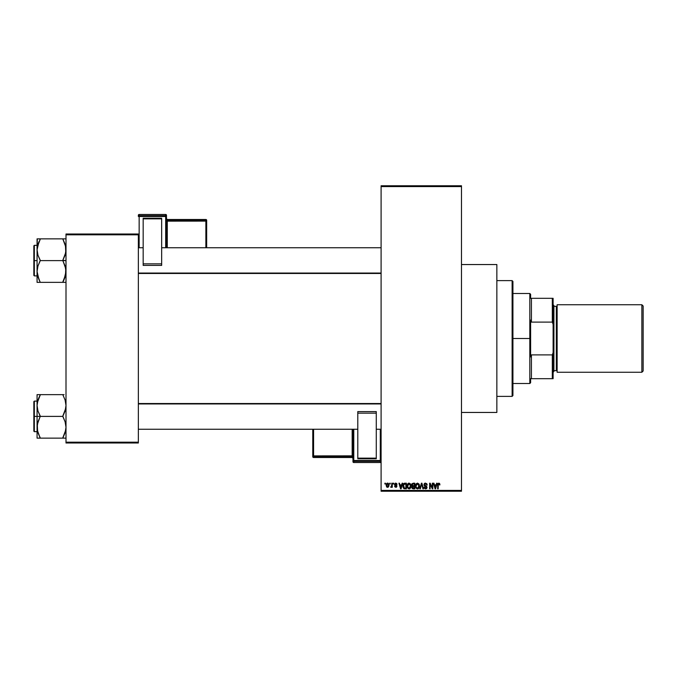 <?xml version="1.0" encoding="UTF-8"?>
<svg xmlns="http://www.w3.org/2000/svg" width="677" height="677" viewBox="0 0 677 677"><rect width="100%" height="100%" fill="white"/><g stroke="black" fill="none" stroke-linecap="round" stroke-linejoin="round"><path stroke-width="1.02" d="M461.486 412.454L496.85 412.454L496.85 264.546L461.486 264.546L496.85 264.546L496.85 412.454L461.486 412.454M381.1 186.573L381.1 490.427L461.486 490.427L461.486 186.573L381.1 186.573L381.1 185.777L461.486 185.777L461.486 186.573L461.486 185.777L381.1 185.777L381.1 491.223L461.486 491.223L461.486 186.573L381.1 186.573M389.724 483.996L389.724 483.192L390.24 483.192L390.24 483.996L389.724 483.996L390.24 483.996L390.24 483.192L389.724 483.192L390.24 483.192L390.24 483.996L389.724 483.996L389.724 483.192L389.724 483.996M391.771 486.628L390.68 487.135L391.678 486.145L391.771 483.192L392.279 483.192L392.279 487.279L391.771 486.628L391.399 487.279L390.68 487.135L391.771 485.307L390.68 487.135L391.771 486.628L392.279 487.279L392.279 483.192L391.771 483.192L392.279 483.192L392.279 487.279L391.771 487.279M393.235 483.996L393.235 483.192L393.743 483.192L393.743 483.996L393.235 483.996L393.743 483.996L393.743 483.192L393.235 483.192L393.743 483.192L393.743 483.996L393.235 483.996L393.235 483.192L393.235 483.996M394.547 484.436L395.283 483.2L396.68 483.496L397.035 484.427L395.749 483.7L395.063 484.334L396.866 485.714L396.561 487.118L394.809 486.856L394.623 486.188L395.791 486.771L396.443 486.171L394.843 485.307L394.547 484.436L396.451 486.272L395.791 486.771L394.623 486.188L395.808 487.355L396.959 486.188L395.063 484.334L395.749 483.7L397.035 484.427L395.783 483.116L394.547 484.436M402.121 483.192L401.681 484.867L402.121 483.192L402.663 483.192L401.106 488.819L400.564 488.819L398.931 483.192L399.472 483.192L399.912 484.867L401.681 484.867L399.912 484.867L399.472 483.192L398.931 483.192L400.564 488.819L401.106 488.819L402.663 483.192L402.121 483.192L402.663 483.192L401.106 488.819L400.564 488.819L398.931 483.192L399.472 483.192M409.094 483.116L410.685 484.216L410.981 486.915L410.025 488.599L408.172 488.599L407.139 486.484L407.554 484.089L409.094 483.116L407.622 483.979L407.114 485.993L409.086 488.887L411.066 485.925L410.558 483.996L409.094 483.116L410.558 483.996M417.497 483.116L418.961 483.996L419.469 485.925L418.945 488.066L417.37 488.887L416.177 488.244L415.61 486.966L416.16 483.793L417.497 483.116L416.033 483.979L415.517 485.993L417.489 488.887L419.469 485.925L418.961 483.996L417.497 483.116M438.823 483.116L439.627 483.513L438.823 483.116L439.627 483.513L438.823 483.116L439.627 483.513L439.932 484.867L439.415 484.944L439.06 483.843L438.324 484.03L438.171 488.819L437.664 488.819L437.841 483.767L438.823 483.116L437.664 484.994L437.664 488.819L438.171 488.819L438.247 484.199L438.798 483.776L439.932 484.867L439.627 483.513L439.932 484.867L439.407 484.757M436.614 483.192L436.174 484.867L436.614 483.192L437.147 483.192L435.599 488.819L435.057 488.819L433.424 483.192L433.957 483.192L434.406 484.867L436.174 484.867L434.406 484.867L433.957 483.192L433.424 483.192L435.057 488.819L435.599 488.819L437.147 483.192L436.614 483.192L437.147 483.192L435.599 488.819L435.057 488.819L433.424 483.192L433.957 483.192M432.332 483.192L432.332 487.694L432.332 483.192L432.84 483.192L432.84 488.819L432.298 488.819L430.132 484.3L430.132 488.819L429.624 488.819L429.624 483.192L430.174 483.192L432.332 487.694L430.174 483.192L429.624 483.192L429.624 488.819L430.132 488.819L430.132 484.3L432.298 488.819L432.84 488.819L432.84 483.192L432.332 483.192L432.84 483.192L432.84 488.819L432.298 488.819M423.929 484.749L424.885 483.217L426.781 483.674L427.212 485.02L425.596 483.776L424.437 484.74L426.696 486.314L426.857 488.21L425.757 488.879L424.471 488.396L424.073 487.212L425.689 488.227L426.527 487.025L424.361 485.858L423.929 484.749L424.699 486.086L426.392 486.755L425.596 488.227L424.073 487.212L425.613 488.887L427.069 487.347L424.437 484.74L425.469 483.776L427.212 485.02L425.52 483.116L423.929 484.749L425.249 486.281M421.475 484.732L420.341 488.819L419.808 488.819L421.416 483.192L421.915 483.192L423.43 488.819L422.905 488.819L421.695 483.843L420.341 488.819L419.808 488.819L420.341 488.819L421.695 483.843L422.905 488.819L423.43 488.819L421.915 483.192L421.416 483.192L421.915 483.192L423.43 488.819L422.905 488.819L421.796 484.292M413.207 483.192L411.65 484.842L412.344 486.221L411.794 487.398L412.344 486.221L411.65 484.842L412.031 483.623L414.789 483.192L414.789 488.819L412.175 488.439L411.802 487.228L412.344 486.221L411.65 484.842L412.344 486.221L411.794 487.398L413.198 488.819L414.789 488.819L414.789 483.192L413.207 483.192L414.789 483.192L414.789 488.819L413.198 488.819M404.888 483.192L404.888 483.192C403.467 483.488 402.815 484.436 402.95 486.035L403.746 483.547L406.386 483.192L406.386 488.819L403.805 488.523L402.95 486.035L404.144 488.709L406.386 488.819L406.386 483.192L404.888 483.192L406.386 483.192L406.386 488.819M386.144 485.274L386.99 483.26L388.09 483.226L388.793 484.013L388.936 485.951L388.243 487.152L386.643 486.924L386.144 485.274L387.574 487.355L388.996 485.231L387.574 483.116L386.144 485.274L387.041 487.237M384.9 483.996L384.9 483.192L385.416 483.192L385.416 483.996L384.9 483.996L385.416 483.996L385.416 483.192L384.9 483.192L385.416 483.192L385.416 483.996L384.9 483.996L384.9 483.192L384.9 483.996M65.999 234.005L138.345 234.005L138.345 234.809L65.999 234.809L65.999 442.191L138.345 442.191L138.345 234.005L65.999 234.005L65.999 234.809L65.999 234.005M65.999 442.995L138.345 442.995L138.345 234.809L65.999 234.809L65.999 442.995L65.999 442.191L138.345 442.191L138.345 442.995L65.999 442.995M381.1 491.223L381.1 490.427L461.486 490.427L461.486 491.223L381.1 491.223M438.891 483.784L439.415 484.944L438.798 483.776L438.171 484.952M438.704 483.784L438.247 484.199M438.171 488.819L437.664 488.819L437.664 484.994M437.664 484.842L437.841 483.759M435.523 487.161L435.996 485.527L435.286 488.227L434.575 485.527L435.996 485.527L434.575 485.527L434.998 487.076M430.132 488.819L429.624 488.819L429.624 483.192L430.174 483.192M427.212 485.02L426.671 484.842M424.504 484.351L425.274 483.784M424.843 485.485L427.069 487.347L426.578 488.557M424.073 487.212L424.657 487.55M424.589 487.237L425.596 488.227L426.552 487.33L425.317 486.306M424.581 487.135L425.596 488.227L426.392 486.755M425.994 488.168L426.544 487.516M424.166 483.827L424.851 483.234M424.606 483.361L425.198 483.141M421.416 483.192L419.808 488.819L421.416 483.192M419.173 484.402L419.351 484.901M419.444 486.45L419.393 486.898M418.42 488.599L417.98 488.819M415.94 487.88L415.568 486.729M416.16 483.793L415.526 485.731M415.788 484.444L415.627 484.944M417.387 488.227L418.208 488.007M416.575 487.812L417.277 488.21M416.287 487.381L417.489 488.227L416.253 487.288L416.033 486.01L416.253 487.288L416.033 486.01L417.497 483.776L416.524 484.25L416.033 486.01L416.203 484.825M417.404 483.776L418.174 483.987L417.497 483.776L418.953 485.917L418.691 487.415L418.953 485.917L417.582 488.227M418.945 485.561L418.318 484.097M418.792 484.834L418.445 484.224M412.919 488.802L412.005 488.21M412.166 486.111L411.794 485.637M412.183 484.554L413.266 485.815L412.158 484.834L412.665 483.92L412.462 485.612L414.282 485.815L413.266 485.815M412.725 483.894L412.166 484.698M413.317 486.475L412.31 487.305L414.282 488.159L414.282 486.475L412.784 486.535L412.31 487.305L412.784 486.535L414.282 486.475L414.282 488.159L412.31 487.305L413.156 488.151M412.411 486.831L412.318 487.508M412.792 483.877L414.282 483.843L414.282 485.815L414.282 483.843L412.598 483.945M410.795 484.453L410.947 484.901M411.041 486.441L410.981 486.898M410.888 487.322L410.541 488.058M407.165 486.729L407.503 487.812M407.122 485.731L407.173 485.24M408.239 483.353L408.866 483.133M409.331 488.87L409.763 488.743M408.984 488.227L409.805 488.007M408.172 487.812L408.874 488.21M407.799 484.825L407.85 487.288L407.63 486.01L409.094 483.776L410.55 485.917L409.949 487.88L410.55 485.917L409.086 488.227L408.045 487.652M409.001 483.776L409.915 484.097L408.248 484.114L407.63 486.179L407.85 487.288L409.179 488.227M410.541 485.561L409.805 484.013M404.059 488.676L403.534 488.252M403.34 487.931L402.967 486.433M403.17 487.55L403.035 487.034M402.967 485.587L403.17 484.52M403.754 483.547L404.397 483.234M403.492 486.602L404.237 488.049L405.878 488.159L405.878 483.843L403.67 484.664L405.878 483.843L405.878 488.159L404.237 488.049L403.594 484.901M403.856 484.3L403.467 486.323M403.83 487.668L404.973 488.159M403.991 484.14L403.475 485.688M401.029 487.161L401.512 485.527L401.029 487.161M400.792 488.227L400.082 485.527L400.843 487.965M400.082 485.527L401.512 485.527L400.082 485.527M397.018 484.309L396.46 484.199M396.519 484.504L395.749 483.7L396.519 484.504L395.749 483.7L395.063 484.334L395.927 485.011M396.053 483.75L395.072 484.207M395.749 483.7L395.063 484.334L395.749 483.7M394.623 486.188L395.791 486.771L396.451 486.272L395.698 485.697M395.19 486.365L395.791 486.771L396.324 485.968M395.131 486.111L395.791 486.771L395.131 486.111L395.791 486.771L396.282 485.934M391.162 487.355L390.68 487.135M391.264 486.619L391.721 485.942M391.771 483.192L391.771 485.307M387.743 483.124L388.268 483.336M386.203 484.554L386.474 483.759M386.999 483.251L387.481 483.116M387.109 483.877L386.914 486.382M386.821 486.213L387.582 486.771L388.48 485.24L387.582 486.771L388.403 485.968L388.319 484.258L387.43 483.708L388.48 484.986M387.456 486.763L386.66 485.24L387.684 483.708M435.336 487.965L435.455 487.432M400.505 487.076L400.666 487.652M386.66 484.994L386.669 485.485M512.125 280.625L512.929 281.429L512.929 395.571L512.125 396.375L496.85 396.375L512.125 396.375L512.125 280.625L496.85 280.625L512.125 280.625L512.125 396.375L512.929 395.571L512.929 281.429L512.125 280.625M37.624 431.554L37.294 424.521L40.282 416.127L37.963 410.998L37.066 405.515L37.066 416.389L40.282 416.389L37.963 410.998L37.066 405.515L37.954 400.073L40.282 394.64L62.792 394.64L65.102 400.039L65.999 405.515L65.11 410.956L62.792 416.389L40.282 416.389L62.792 416.389L65.102 421.788L65.999 427.263L65.11 432.705L62.792 438.137L40.282 438.137L37.963 432.738L37.066 427.263L37.954 421.822L40.282 416.389L37.066 416.389L37.066 438.137L65.771 438.137M34.332 416.389L34.332 401.114L34.332 416.389L37.066 416.389L34.332 416.389L34.332 431.664L33.85 431.181L33.85 401.596L34.332 431.664L34.332 416.389L33.85 416.389L33.85 401.596L34.332 401.114L34.332 416.389M64.087 394.64L37.066 394.64L37.066 438.137L37.963 438.137L37.303 438.137M64.087 438.137L62.792 437.875L65.771 430.03L65.11 432.73L65.999 427.263L65.102 421.788L62.792 416.127L65.771 408.256L65.999 405.515L65.102 400.039L65.771 402.73M37.184 429.252L37.294 430.03L37.184 429.252M39.681 436.783L37.303 430.047M65.449 401.249L65.11 400.082M40.282 394.903L37.294 402.756L40.282 394.64L37.066 394.64L38.978 394.64M33.85 416.389L33.85 431.181L33.85 416.389M37.963 432.73L40.282 437.875L38.987 438.137L40.282 438.137M37.963 438.137L38.978 438.137M37.303 394.64L37.954 394.64L37.066 394.64L37.066 405.515L37.607 401.283M38.902 397.619L37.633 401.199M65.457 431.503L65.771 430.047M62.792 394.64L63.384 396.003M381.1 403.941L138.345 403.941L381.1 403.941M138.345 273.059L381.1 273.059L138.345 273.059M530.616 298.312L530.616 294.292L530.616 298.312L531.42 298.312L530.616 298.312M531.42 322.108L531.42 298.312L531.42 322.108L552.314 322.108L553.117 324.368L553.117 352.632L552.314 354.892L531.42 354.892L530.616 356.914L530.616 320.086L531.42 322.108L552.314 322.108L552.314 298.312L531.42 298.312L552.314 298.312L552.314 322.108L553.117 324.368L553.117 378.688L553.117 352.632L552.314 354.892L531.42 354.892L530.616 356.914L530.616 338.5L529.812 338.5L530.616 338.5L530.616 320.086L531.42 322.108M512.929 293.488L529.812 293.488L529.812 338.5L529.812 293.488L530.616 294.292M512.929 338.5L529.812 338.5L512.929 338.5M530.616 378.688L530.616 382.708L530.616 378.688L531.42 378.688L531.42 354.892L531.42 378.688L553.117 378.688L552.314 378.688L552.314 354.892L552.314 378.688L530.616 378.688M512.929 383.512L529.812 383.512L529.812 338.5L529.812 383.512L530.616 382.708M553.117 298.312L552.314 298.312L553.117 298.312L553.117 324.368L553.117 298.312M641.864 372.257L643.15 370.971L643.15 306.029L641.864 304.743L641.864 372.257L641.864 304.743L557.137 304.743L557.137 372.257L641.864 372.257L557.137 372.257L557.137 304.743L641.864 304.743L643.15 306.029L643.15 370.971L641.864 372.257M553.117 372.257L553.921 371.453L553.921 305.547L553.117 304.743L553.921 305.547L553.921 371.453L553.117 372.257M556.333 370.649A0.804 0.804 0 0 1 557.137 371.453A0.804 0.804 0 0 0 556.333 370.649L556.333 306.351L553.921 306.351L556.333 306.351A0.804 0.804 0 0 0 557.137 305.547A0.804 0.804 0 0 1 556.333 306.351L556.333 370.649L553.921 370.649L556.333 370.649M65.449 245.446L65.771 252.479L62.792 260.349L65.999 260.611L62.792 260.611L65.102 266.002L65.999 271.485L64.087 279.559L65.102 276.961L65.771 274.244L62.792 282.097L65.441 275.801M34.332 260.611L34.332 275.886L34.332 260.611L33.85 260.611L33.85 275.404L33.85 245.819L34.332 245.336L34.332 275.886L33.85 275.404L33.85 260.611L37.066 260.611L34.332 260.611L34.332 245.336L34.332 260.611M37.184 273.474L37.294 274.244L37.184 273.474M37.616 275.751L37.954 276.918M38.894 279.356L37.066 271.485L37.954 266.044L40.282 260.349L37.963 255.212L37.066 249.737L38.978 241.664L37.963 244.262L37.303 246.953L40.282 238.863L37.066 238.863L37.963 238.863L37.066 238.863L37.066 282.36L40.282 282.36L37.963 276.961L37.066 271.485L37.954 266.044L40.282 260.611L62.792 260.611L40.282 260.611L37.963 255.212L37.066 249.737L37.066 282.36L62.792 282.36L38.987 282.36M65.999 238.863L62.792 238.863L65.102 244.262L65.999 249.737L65.11 255.178L62.792 260.349L65.771 268.701L65.457 275.717M65.11 238.863L40.282 238.863L62.792 238.863L65.771 246.953M64.087 282.36L62.792 282.36L64.087 279.567L62.792 282.36L65.771 282.36M33.85 260.611L33.85 245.819L33.85 260.611M37.303 238.863L37.066 249.737L37.607 245.497M38.987 238.863L40.282 239.125L37.303 246.953M39.681 280.997L37.303 274.27M38.978 279.559L40.282 282.36M62.792 238.863L64.087 238.863M63.384 240.217L65.11 244.27M37.184 403.526L37.294 402.773L37.184 403.526M62.792 437.875L65.449 431.554M38.987 397.433L37.303 402.73M62.792 282.097L65.771 274.27M40.282 239.125L37.624 245.446M37.184 247.748L37.294 246.995L37.184 247.748M37.954 282.36L37.294 282.36L37.954 282.36M166.483 247.748L166.483 215.278A0.804 0.804 180 0 0 165.679 214.474L165.679 215.667L139.149 215.667L139.149 214.474L165.679 214.474L166.483 215.278L166.483 216.471L139.149 216.496L139.149 247.748L139.149 216.496L165.679 216.496L165.679 247.748L165.679 216.496L166.483 216.471L165.679 215.667A0.804 0.804 0 0 1 166.483 216.471L166.483 247.748M161.659 218.206L143.169 218.206L143.169 218.866L161.659 218.866L161.659 263.852L161.659 218.866L143.169 218.866L143.169 263.852L143.169 218.206L161.659 218.206M161.659 265.401L161.659 263.852L143.169 263.852L143.169 265.401L161.659 265.401L161.659 263.852L143.169 263.852L143.169 265.401L161.659 265.401M138.345 215.278L138.345 216.471A0.804 0.804 0 0 1 139.149 215.667L139.149 214.474L165.679 214.474L165.679 216.496L165.679 215.667L139.149 215.667L139.149 216.496L139.149 215.667L138.345 216.471L139.149 216.496L138.345 216.471L138.345 215.278A0.804 0.804 0 0 1 139.149 214.474L139.149 214.474A0.804 0.804 180 0 0 138.345 215.278L139.149 214.474L165.679 214.474L166.483 215.278M166.483 218.696A0.804 0.804 0 0 0 167.287 219.492L205.867 219.492L167.287 219.492L166.483 218.688A0.804 0.804 180 0 0 167.287 219.492L167.287 220.287A0.804 0.804 0 0 1 166.483 219.483A0.804 0.804 180 0 0 167.287 220.287L167.287 221.117L166.483 221.151L205.867 221.117L205.867 220.287L167.287 220.287L167.287 247.748L167.287 221.117L205.867 221.117L205.867 220.287L167.287 220.287L167.287 219.492L205.867 219.492L205.867 220.287A0.804 0.804 0 0 1 206.671 221.091L206.671 247.748L206.671 220.296L206.671 221.091L205.867 221.117L205.867 247.748L205.867 221.117L206.671 221.091L205.867 219.492L205.867 220.287L205.867 219.492L206.671 220.296A0.804 0.804 180 0 0 205.867 219.492L206.671 220.296M165.679 215.244L165.679 214.474L165.679 215.244M352.971 429.252L352.971 461.722A0.804 0.804 -0 0 0 353.775 462.526L353.775 461.333L380.296 461.333L380.296 462.526L353.775 462.526L352.971 461.722L352.971 460.529L380.296 460.504L380.296 429.252L380.296 460.504L353.775 460.504L353.775 429.252L353.775 460.504L352.971 460.529L353.775 461.333A0.804 0.804 180 0 1 352.971 460.529L352.971 429.252M357.794 458.794L376.277 458.794L376.277 458.134L357.794 458.134L357.794 413.148L357.794 458.134L376.277 458.134L376.277 413.148L376.277 458.794L357.794 458.794M357.794 411.599L357.794 413.148L376.277 413.148L376.277 411.599L357.794 411.599L357.794 413.148L376.277 413.148L376.277 411.599L357.794 411.599M352.971 458.312L352.167 457.508L313.578 457.508L352.167 457.508A0.804 0.804 180 0 1 352.971 458.312A0.804 0.804 -0 0 0 352.167 457.508L352.167 456.713A0.804 0.804 180 0 1 352.971 457.517A0.804 0.804 -0 0 0 352.167 456.713L352.167 455.883L352.971 455.849L313.578 455.883L313.578 456.713L352.167 456.713L352.167 429.252L352.167 455.883L313.578 455.883L313.578 456.713L352.167 456.713L352.167 457.508L313.578 457.508L313.578 456.713A0.804 0.804 180 0 1 312.774 455.909L312.774 429.252L312.774 456.704L312.774 455.909L313.578 455.883L313.578 429.252L313.578 455.883L312.774 455.909L313.578 457.508L313.578 456.713L313.578 457.508L312.774 456.704A0.804 0.804 -0 0 0 313.578 457.508L312.774 456.704M381.1 461.722L380.296 462.526A0.804 0.804 -0 0 0 381.1 461.722A0.804 0.804 180 0 1 380.296 462.526L353.775 462.526L353.775 460.504L353.775 461.333L380.296 461.333L380.296 462.526L353.775 462.526L352.971 461.722M381.1 460.529A0.804 0.804 180 0 1 380.296 461.333L380.296 460.504L380.296 461.333L381.1 460.529L380.296 460.504L381.1 460.529M37.066 401.114L34.332 401.114M37.066 431.664L34.332 431.664M138.345 429.252L357.794 429.252M376.277 429.252L381.1 429.252M138.345 403.526L381.1 403.526M381.1 247.748L161.659 247.748M143.169 247.748L138.345 247.748M381.1 273.474L138.345 273.474M37.066 275.886L34.332 275.886M37.066 245.336L34.332 245.336"/></g></svg>
